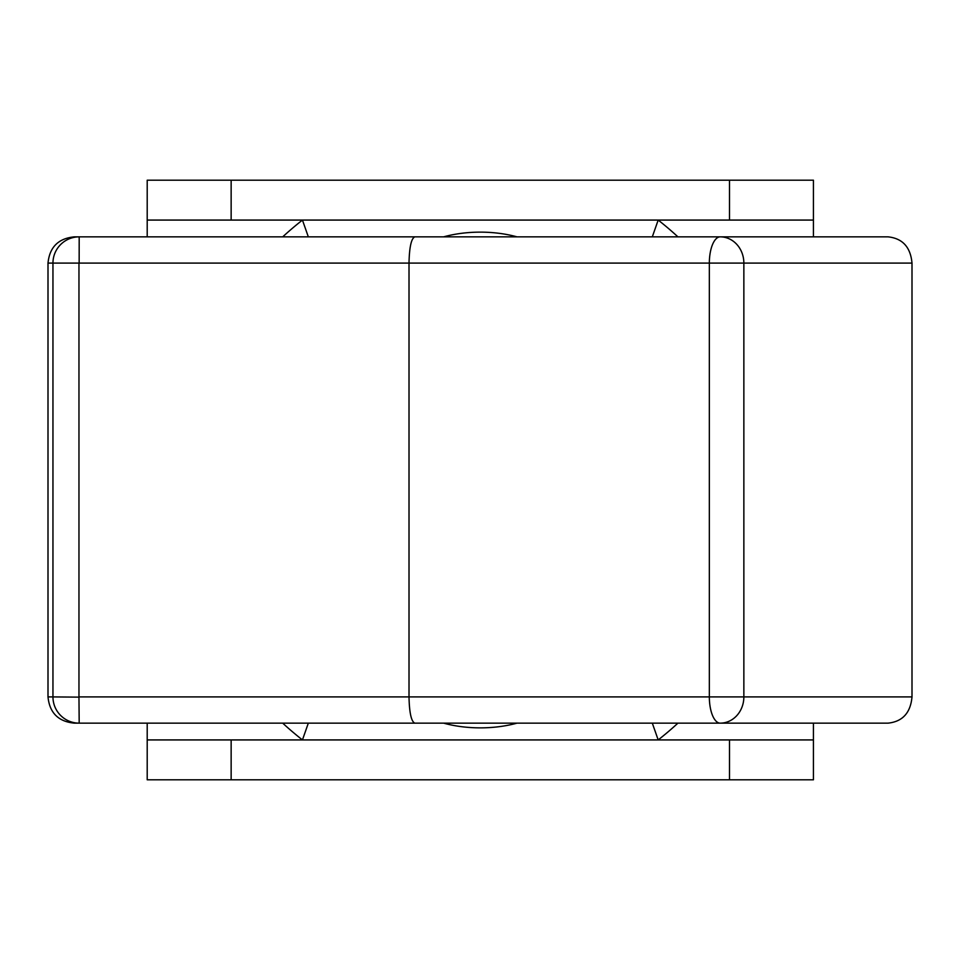 <?xml version="1.0" encoding="UTF-8"?>
<svg xmlns="http://www.w3.org/2000/svg" width="960" height="960" viewBox="0 0 960 960"><rect width="100%" height="100%" fill="white"/><g stroke="black" fill="none" stroke-linecap="round" stroke-linejoin="round"><path stroke-width="1.44" d="M657.684 236.856L286.224 236.856M48 696.912C49.584 712.812 58.332 721.56 74.232 723.144L888.132 723.144C902.604 721.56 910.56 712.812 912 696.912L743.856 696.912A26.232 23.628 90 0 1 720.228 723.144A26.232 10.872 -90 0 1 709.344 696.912L78.96 696.912L79.188 723.144A26.232 26.232 -90 0 1 52.956 696.912L48 696.912L48 263.088L52.956 263.088A26.232 26.232 -90 0 1 79.188 236.856L74.232 236.856C58.332 238.44 49.584 247.188 48 263.088M414.804 236.856C411.288 238.44 409.356 247.188 409.008 263.088L709.344 263.088A26.232 10.872 -90 0 1 720.228 236.856A26.232 23.628 90 0 1 743.856 263.088L912 263.088C910.56 247.188 902.604 238.44 888.132 236.856L79.188 236.856L79.152 262.86M286.224 723.144L657.684 723.144M912 263.088L912 696.912M79.152 697.14L52.956 696.912L52.956 263.088L409.008 263.088L409.008 696.912C409.356 712.812 411.288 721.56 414.804 723.144M517.02 723.144A76.068 38.028 180 0 1 443.616 723.144M517.02 236.856A76.068 38.028 180 0 0 443.616 236.856M813.432 739.932L813.432 779.796L231.144 779.796L729.492 779.796L729.492 739.932L813.432 739.932L813.432 723.144M147.204 220.068L147.204 180.204L231.144 180.204L231.144 220.068L147.204 220.068L147.204 236.856M560.844 779.796L545.844 779.796M552.768 779.796L539.64 779.796M293.712 779.796L278.7 779.796M285.636 779.796L272.496 779.796M337.788 779.796L305.952 779.796M345.06 779.796L298.68 779.796M413.208 779.796L398.196 779.796M419.412 779.796L406.284 779.796M604.932 779.796L573.096 779.796M612.204 779.796L565.824 779.796M680.352 779.796L665.34 779.796M686.556 779.796L673.416 779.796M147.204 739.932L231.144 739.932L231.144 779.796L147.204 779.796L147.204 723.144M308.328 723.144L302.448 739.932L729.492 739.932M652.308 723.144L658.188 739.932A330.492 330.492 0 0 0 677.928 723.144M308.328 236.856L302.448 220.068L658.188 220.068A330.492 330.492 0 0 1 677.928 236.856M231.144 739.932L302.448 739.932A330.492 330.492 0 0 1 282.708 723.144M282.708 236.856A330.492 330.492 0 0 1 302.448 220.068L231.144 220.068M652.308 236.856L658.188 220.068L813.432 220.068L813.432 236.856M729.492 220.068L729.492 180.204L813.432 180.204L813.432 220.068M231.144 180.204L729.492 180.204M709.344 263.088L743.856 263.088L743.856 696.912L709.344 696.912L709.344 263.088M78.96 263.088L78.96 696.912"/></g></svg>
